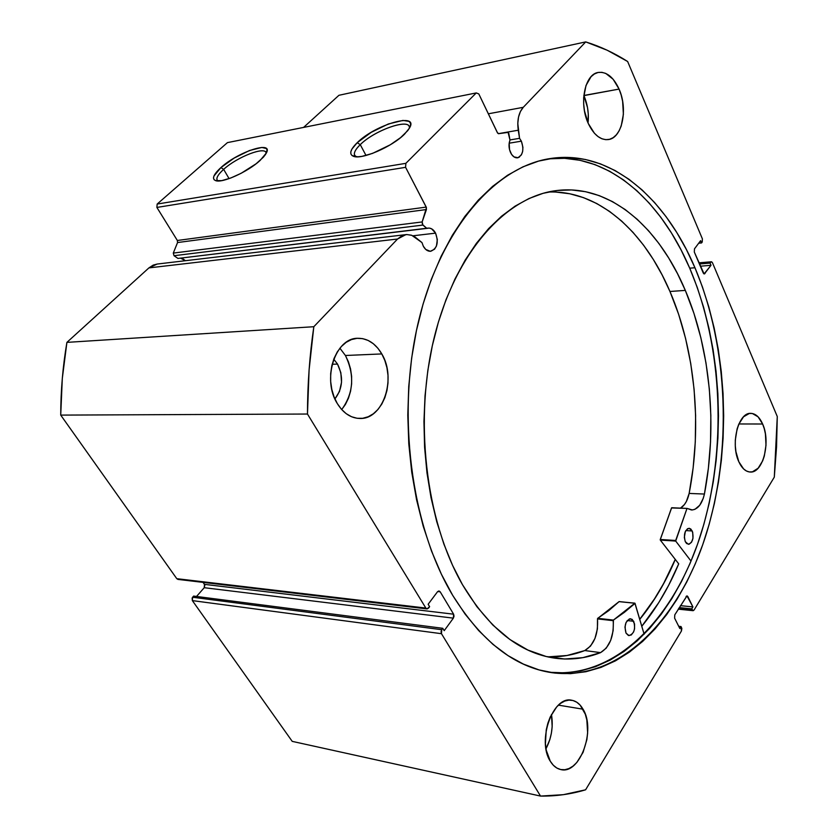 <?xml version="1.0" encoding="UTF-8"?>
<svg xmlns="http://www.w3.org/2000/svg" width="838" height="838" viewBox="0 0 838 838"><rect width="100%" height="100%" fill="white"/><g stroke="black" fill="none" stroke-linecap="round" stroke-linejoin="round"><path stroke-width="1.26" d="M508.75 133.19L509.986 140.103L509.19 143.015L509.525 149.625L511.589 154.412L513.998 156.895L518.041 157.712L521.383 154.894L522.65 151.437L522.912 147.289L521.372 141.172C524.179 149.719 522.912 155.26 517.58 157.816C514.825 158.068 512.5 156.36 510.614 152.705C508.729 148.357 508.519 144.157 509.986 140.103L508.121 132.383L498.495 133.692L507.346 132.174L508.75 133.19M509.169 143.193L521.372 141.172L509.169 143.193M678.267 609.163L693.11 610.682L694.094 610.012L774.302 477.136L777.276 416.528L712.457 262.744L711.357 261.781L699.06 263.174L710.729 262.189L710.069 263.09L711.001 265.311L704.349 273.953L703.25 272.999L694.304 252.029L694.482 248.844L700.599 240.674L701.553 242.936L702.223 242.035L702.391 238.861L627.641 61.509C614.275 52.993 600.301 46.457 585.72 41.9L338.94 95.291L303.576 127.418L338.94 95.291L585.72 41.9L523.268 107.316C518.638 112.711 516.962 120.347 518.261 130.225L498.348 133.661L518.261 130.225L519.55 138.333L509.965 139.936L519.55 138.333L521.372 141.172L519.55 138.333L517.79 123.479L518.523 117.079L520.408 111.538L523.268 107.316L585.72 41.9L607.141 50.207L627.641 61.509L702.391 238.861L702.223 242.035L701.553 242.936L700.599 240.674L694.482 248.844L694.304 252.029L704.088 273.921L711.001 265.311L710.069 263.09L710.729 262.189L711.63 261.812L712.457 262.744L777.276 416.528L776.543 446.905L774.302 477.136L694.094 610.012L693.173 610.682L692.314 610.001L691.748 608.859L692.921 606.911L686.951 595.86L674.789 614.841L674.611 618.151L679.838 628.531L681.043 626.552L681.86 628.448L681.441 630.993L585.594 789.805L563.366 794.675L540.531 796.079L441.469 633.696L441.05 631.705L441.731 629.705L442.757 628.301L444.203 630.679L453.358 618.151L454.028 616.171L453.609 614.191L440.191 591.806L438.903 590.958L437.509 591.764L428.145 604.261L429.611 606.691L428.574 608.084L427.15 608.912L425.84 608.063L307.473 414.035L309.086 370.019L313.821 326.715L397.558 239.008L401.905 235.782L406.786 234.535L411.814 235.342L421.975 242.58L423.347 246.267L425.756 249.441L430.282 251.306L434.513 249.253L436.451 246.005L437.331 239.563L435.582 233.142C438.819 242.507 437.195 248.551 430.711 251.274C427.778 251.442 425.316 249.776 423.347 246.267L421.975 242.58L415.135 237.06L411.364 235.185L406.66 234.535L157.146 264.054L148.913 267.898L153.207 265.101L157.24 264.033M412.914 235.803L435.582 233.142L412.914 235.803M182.694 258.712L185.439 260.702L180.484 258.125M507.346 132.174L498.799 133.692L497.374 132.666L478.802 93.929L476.267 92.934L405.864 163.337L157.156 204.063L227.444 142.617L157.156 204.063L156.884 207.436L405.592 167.328L156.884 207.436L157.156 204.063L405.864 163.337L405.592 167.328L426.228 207.101L177.352 240.485L156.884 207.436L177.352 240.485L177.551 242.549L177.352 240.485L426.228 207.101L426.427 209.542L177.551 242.549L173.288 253.086L422.153 221.944L173.288 253.086L177.551 242.549L426.427 209.542L422.153 221.944L422.886 225.076L174.021 255.716L173.288 253.086L174.021 255.716L177.96 258.439L174.021 255.716L422.886 225.076L426.856 228.386L177.96 258.439L428.103 228.083C431.109 227.884 433.602 229.57 435.582 233.142L431.612 228.816L429.224 228.062L426.856 228.386L422.404 224.479L422.153 221.944L426.458 207.677L405.592 167.328L405.864 163.337L476.267 92.934L478.802 93.929L497.667 133.148L498.799 133.692L507.346 132.174L498.495 133.692M360.267 144.649C354.275 150.547 352.861 154.59 356.003 156.769L354.411 154.737C353.971 152.212 355.92 148.85 360.267 144.649L366.017 155.47L360.267 144.649C374.261 130.592 408.63 118.158 409.363 127.146L409.405 128.204C411.322 117.435 374.984 129.817 360.267 144.649L357.198 142.711L360.267 144.649M404.639 134.049C392.132 146.839 361.408 160.058 353.364 156.256C348.901 154.161 350.179 149.635 357.198 142.711L371.213 132.341L388.277 124.014L402.942 120.421L408.913 121.363L410.337 122.851L410.62 124.946L409.751 127.575L407.729 130.644L400.585 137.631L390.278 144.796L372.554 153.385L361.985 156.36L357.732 156.811L352.075 155.585L350.881 153.983L350.829 151.793L351.897 149.112L357.198 142.711C375.309 124.474 419.545 111.695 409.468 128.088L404.639 134.049M223.652 169.36C217.409 175.079 215.513 178.944 217.953 180.966L216.958 179.699C216.434 177.31 218.666 173.864 223.652 169.36L229.078 178.63L223.652 169.36C236.976 157.062 265.07 146.032 266.055 152.893L266.149 153.459C266.62 145.55 237.447 156.601 223.652 169.36L220.918 167.59L223.652 169.36M260.126 160.435C247.964 171.8 222.227 183.428 215.628 180.631C211.658 178.829 213.418 174.482 220.918 167.59L234.221 158.047L249.504 150.515L261.823 147.446L266.295 148.483L267.081 149.929L265.573 154.402L263.3 157.282L256.156 163.735L241.176 173.277L230.68 178.044L221.724 180.631L215.701 180.652L214.088 179.699L213.491 178.148L213.92 176.074L220.918 167.59C237.856 151.898 273.398 140.176 266.442 152.893L260.126 160.435M517.633 157.806L519.424 157.062M691.088 259.11L693.078 263.656M549.309 672.275C615.825 679.168 674.38 617.962 700.851 534.319C727.206 450.121 723.163 346.88 689.716 268.181L694.953 267.751C728.568 347.236 732.422 451.64 705.523 536.383C678.529 620.57 619.031 681.535 552.033 672.715C514.584 667.205 481.462 641.405 452.667 595.315L465.142 614.149L478.655 630.553L492.985 644.401L507.964 655.588L523.383 664.094L539.054 669.918L554.808 673.082L570.479 673.658L585.909 671.73L600.961 667.415L615.501 660.826L629.422 652.121L642.631 641.437L655.044 628.929L666.566 614.757L677.156 599.076L686.741 582.043L695.289 563.827L702.768 544.574L709.126 524.441L714.364 503.586L718.438 482.143L721.361 460.282L723.1 438.117L723.665 415.816L723.047 393.514L721.256 371.349L718.281 349.477L714.154 328.025L708.875 307.158L702.464 287.015L694.953 267.751L686.374 249.504L676.748 232.451L666.137 216.749L654.583 202.534L642.159 189.996L628.94 179.259L615.008 170.502L600.458 163.871L585.406 159.492L569.987 157.502L554.337 158.005L538.593 161.095L522.943 166.835L507.556 175.257L492.608 186.371L478.309 200.135L464.828 216.455L452.384 235.216L441.155 256.26L431.319 279.347L423.033 304.225L416.434 330.591L411.647 358.109L408.745 386.412L407.792 415.114L408.787 443.836L411.73 472.161L416.559 499.71L423.19 526.117L431.518 551.058L441.396 574.208L452.667 595.315C410.871 525.866 396.175 413.155 418.738 320.399C441.28 227.486 495.96 166.353 550.576 158.497C610.137 149.394 665.183 197.286 694.953 267.751L689.716 268.181C660.323 199.025 606.492 151.657 547.853 158.958M762.632 424.007C770.95 441.762 763.009 473.302 750.282 472.035C745.705 471.752 741.892 468.337 738.844 461.79L743.589 468.913L746.417 470.987L749.392 471.962L752.419 471.815L758.128 468.222L762.685 460.827L764.319 456.04L766.005 445.177L765.419 433.958L764.277 428.721L762.632 424.007L758.065 416.821L752.346 413.501L749.329 413.48L743.526 416.8L738.802 424.143L737.084 428.993L735.303 440.128L735.314 445.963L735.932 451.672L738.844 461.79C730.244 444.14 738.268 412.212 750.775 413.354C755.604 413.553 759.553 417.104 762.632 424.007L738.875 423.965L762.632 424.007M545.988 748.763C551.572 737.953 553.394 726.515 551.467 714.447L552.169 726.598L551.383 733.177L549.833 739.587L545.988 748.763M583.039 709.199C596.111 729.762 579.98 774.762 560.821 769.567C556.642 768.676 553.132 765.89 550.283 761.208L553.3 765.22L556.83 768.037L560.727 769.546L564.833 769.724L568.992 768.551L573.035 766.11L576.827 762.486L583.08 752.335L586.862 739.64L587.637 732.925L586.841 719.968L585.291 714.196L580.168 705.156L576.764 702.223L572.972 700.516L568.918 700.118L564.76 701.06L560.664 703.312L556.778 706.801L550.252 716.93L547.874 723.194L546.24 729.919L545.412 743.735L546.261 750.251L550.283 761.208C536.697 740.771 553.08 695.372 571.736 700.254C576.303 701.071 580.074 704.056 583.039 709.199L558.433 705.135L583.039 709.199M588.046 122.956C589.009 113.465 587.627 104.352 583.908 95.616L619.062 89.079C628.196 109.108 622.173 138.144 608.378 139.569C600.5 140.292 593.796 134.928 588.266 123.458L594.414 133.252L598.07 136.615L601.935 138.783L605.843 139.684L609.655 139.286L613.217 137.631L616.401 134.782L619.104 130.854L621.209 126.004L623.388 114.293L622.634 101.356L621.178 95.019L619.062 89.079L613.154 79.275L605.78 73.43L601.862 72.319L598.007 72.497L594.351 73.985L591.041 76.719L585.992 85.507L583.677 97.543L583.688 104.184L584.474 110.899L588.266 123.458C578.828 103.629 584.725 74.142 598.259 72.445C606.586 71.534 613.51 77.075 619.062 89.079L583.845 95.469L587.522 107.631L588.266 113.999L588.046 122.956M341.705 409.573C353.573 393.148 354.809 375.12 345.413 355.49L381.803 353.929C396.772 378.252 383.186 419.576 359.942 418.466C350.923 418.225 343.381 413.27 337.316 403.581L341.422 409.258L346.22 413.689L351.52 416.727L357.093 418.277L362.739 418.277L368.228 416.748L373.36 413.773L377.959 409.478L381.835 404.021L384.862 397.631L386.947 390.539L387.994 382.997L387.994 375.288L386.926 367.693L384.841 360.487L381.803 353.929L377.917 348.262L373.319 343.716L368.186 340.458L362.686 338.636L357.04 338.332L351.468 339.568L346.178 342.313L341.38 346.492L337.285 351.939L334.048 358.434L331.817 365.745L330.675 373.57L330.675 381.583L331.827 389.471L334.069 396.898L337.316 403.581C321.792 379.666 335.116 337.944 357.627 338.29C367.484 338.175 375.539 343.391 381.803 353.929L345.413 355.49L339.903 348.199L345.413 355.49L348.451 361.89L350.546 368.93L351.604 376.346L351.614 383.877L350.556 391.241L348.472 398.165L345.445 404.408L341.705 409.573M337.525 364.08C343.643 376.838 342.773 388.465 334.917 398.94L339.505 391.419L341.527 382.264L340.836 372.68L337.525 364.08L332.162 364.289L337.525 364.08L333.754 359.209L337.525 364.08M693.11 610.682L691.748 608.859L679.23 607.581L691.748 608.859L692.921 606.911L680.414 605.654L692.921 606.911L687.809 596.551L686.092 596.384L687.809 596.551L687.003 595.86L674.789 614.841L674.611 618.151L679.838 628.531L681.043 626.552L678.707 626.29L681.043 626.552L681.441 630.993L585.594 789.805C570.971 794.194 555.95 796.289 540.531 796.079L292.221 741.368L192.352 600.605L192.143 598.007L193.63 596.08L442.757 628.301L193.63 596.08L192.614 597.243L192.352 600.605L441.469 633.696L540.531 796.079L292.221 741.368L192.352 600.605L441.469 633.696L441.731 629.705L192.614 597.243L441.731 629.705L442.757 628.301L444.203 630.679L453.358 618.151L204.231 587.7L204.828 585.134L203.11 582.379L204.482 584.358L453.609 614.191L204.482 584.358L204.231 587.7L453.358 618.151L453.609 614.191L440.191 591.806L437.687 591.544L440.191 591.806L439.018 590.968L437.509 591.764L428.145 604.261L429.611 606.691L427.003 608.901L425.84 608.063L176.787 578.681L60.724 415.103L62.305 378.462L66.904 342.375L148.913 267.898L397.558 239.008L313.821 326.715L66.904 342.375L148.913 267.898L397.558 239.008L405.885 234.609M196.532 596.457L204.231 587.7L196.532 596.457M178.84 579.247L178.096 579.414M177.97 579.404L176.787 578.681L60.724 415.103L307.473 414.035L425.84 608.063L176.787 578.681L177.949 579.404L426.982 608.901M523.268 107.316L488.334 113.8L523.268 107.316M476.267 92.934L227.444 142.617L476.267 92.934M710.069 263.09L699.405 263.991L710.069 263.09M711.001 265.311L700.348 266.201L711.001 265.311M704.999 273.534L703.658 273.638L704.999 273.534M701.553 242.936L698.703 243.209L701.553 242.936M692.314 610.001L678.602 608.598L692.314 610.001M549.361 672.286L565.042 672.862L580.493 670.955L595.556 666.66L610.127 660.103L624.069 651.43L637.299 640.787L649.722 628.322L661.276 614.191L671.877 598.562L681.483 581.582L690.051 563.419L697.53 544.229L703.91 524.159L709.158 503.355L713.243 481.976L716.165 460.167L717.915 438.075L718.48 415.826L717.862 393.588L716.061 371.485L713.086 349.666L708.948 328.286L703.658 307.473L697.247 287.392L689.716 268.181L681.116 249.996L671.479 232.995L660.847 217.335L649.272 203.173L636.828 190.666L623.587 179.981L609.635 171.256L595.064 164.646L580.001 160.299L564.561 158.319L548.89 158.832M641.793 626.279C656.426 608.388 668.734 587.585 678.717 563.859L660.323 540.112L675.7 541.055L660.281 540.039L678.717 563.859L668.651 585.291L658.72 602.679L641.793 626.279M675.292 559.438L665.508 580.189L655.85 597.002L639.75 619.366C653.818 602.197 665.665 582.221 675.292 559.438M66.904 342.375C62.84 366.258 60.776 390.498 60.724 415.103L307.473 414.035C307.515 384.453 309.631 355.354 313.821 326.715L66.904 342.375M675.25 559.375C665.613 582.138 653.776 602.103 639.719 619.272L653.63 600.322L663.497 583.782L675.25 559.375M692.209 530.967C694.021 538.101 692.733 542.542 688.333 544.291L685.285 541.652L686.615 543.527L689.15 544.208L691.528 542.228L692.974 538.268L692.691 532.224L690.9 529.092L689.245 528.307L687.516 528.736L685.348 531.481L684.321 537.43L685.285 541.652C683.462 534.518 684.74 530.066 689.14 528.296L692.209 530.967L685.819 530.58L692.209 530.967M633.696 621.272C635.696 629.013 634.136 633.79 629.024 635.602L626.017 633.109L628.385 635.455L631.244 634.995L633.622 631.915L634.544 628.888L634.576 624.017L632.229 619.408L629.443 618.863L626.091 622.393L624.959 627.096L626.017 633.109C624.006 625.368 625.557 620.581 630.658 618.737L633.696 621.272L627.201 620.539L633.696 621.272M685.327 290.398C710.634 349.875 717.454 426.06 704.423 494.043L708.382 468.222L710.53 441.919L710.844 415.418L709.336 389.021L705.994 363.022L700.851 337.714L693.948 313.402L685.327 290.398L669.96 291.477L685.327 290.398L677.513 273.68L668.745 258.062L659.077 243.701L648.549 230.733L637.226 219.305L625.19 209.552L612.505 201.623L599.275 195.631L585.594 191.703L571.6 189.954L557.396 190.456L543.139 193.306L528.967 198.543L515.035 206.179L501.522 216.235L488.585 228.638L476.393 243.334L465.121 260.199L454.94 279.085L445.984 299.784L438.41 322.085L432.324 345.717L427.841 370.375L425.034 395.756L423.944 421.524L424.594 447.335L426.971 472.831L431.036 497.699L436.724 521.592L443.941 544.229L452.562 565.325L462.461 584.652C425.421 520.429 413.553 418.288 434.87 334.949C456.165 251.473 506.131 196.899 555.961 190.645C609.216 183.47 658.563 226.511 685.327 290.398M555.751 192.059L569.798 193.767L583.52 197.642L596.803 203.55L609.54 211.396L621.639 221.043L633.004 232.356L643.584 245.199L653.305 259.434L662.114 274.906L669.96 291.477L678.633 314.292L685.568 338.395L690.732 363.483L694.094 389.272L695.613 415.459L695.299 441.741L693.141 467.834L689.15 493.435C687.537 500.642 684.667 505.534 680.529 508.111L684.416 504.581L686.395 501.428L689.15 493.435C702.254 426.018 695.393 350.441 669.96 291.477C644.359 231.382 598.542 189.817 548.052 192.059M635.036 603.381L644.139 634.24L634.879 603.171L613.426 620.078L624.32 612.379L635.036 603.381M600.553 652.634C585.867 658.396 570.73 660.25 555.133 658.207C519.801 653.231 488.91 628.71 462.461 584.652L476.885 606.67L492.838 625.043L509.954 639.541L527.867 650.047L546.208 656.51L564.634 659.014L582.85 657.652L600.553 652.634L606.272 648.109L610.682 640.41L613.123 630.763L613.426 620.078L597.714 618.308L608.66 610.693L619.156 601.569L634.67 603.224L619.052 601.632L597.546 618.549L613.426 620.078L613.217 620.665C614.003 636.283 609.781 646.936 600.553 652.624L584.788 650.55L590.528 646.088L594.959 638.462L597.41 628.909L597.504 618.905L613.217 620.665L597.504 618.905C598.29 634.376 594.048 644.925 584.788 650.55L600.553 652.634M547.224 656.751C560.098 657.306 572.626 655.243 584.798 650.56L567.022 655.505L548.743 656.814M687.139 508.425L671.531 507.954L660.281 539.473L675.7 540.479L686.898 508.687L675.7 541.055L675.7 540.479L660.281 539.473L660.281 540.039L675.7 541.055L691.036 561.104L675.742 541.128L660.218 539.766L671.667 507.734L687.129 508.425L692.356 509.965L694.953 509.305L699.709 505.283L703.271 498.306L704.423 494.043C701.961 504.287 697.635 509.609 691.465 509.986L687.139 508.425L671.856 507.734L687.055 508.457M619.366 601.663L634.827 603.15M689.15 493.435L704.423 494.043L689.15 493.435M354.862 156.633L353.364 156.256M216.592 180.851L215.628 180.631M355.144 156.109L354.411 154.737M217.492 180.589L216.958 179.699M711.336 261.781L698.913 262.839"/></g></svg>
